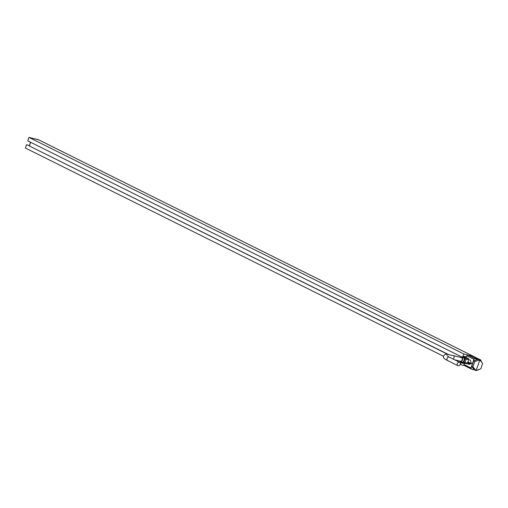 <?xml version="1.0" encoding="UTF-8"?>
<svg xmlns="http://www.w3.org/2000/svg" width="508" height="508" viewBox="0 0 508 508"><rect width="100%" height="100%" fill="white"/><g stroke="black" fill="none" stroke-linecap="round" stroke-linejoin="round"><path stroke-width="0.76" d="M473.793 356.553A0.94 0.749 116.5 0 0 473.507 356.381L38.621 139.802L28.956 137.401L463.842 353.981L462.959 356.622M473.507 356.381L463.842 353.981M28.956 137.401L27.8 140.856L461.988 357.086M29.458 145.84L30.651 142.278M443.465 356.235L25.4 148.031L26.556 144.577L448.672 354.616M31.896 138.144L38.036 139.579A0.889 0.705 -63.5 0 1 38.106 139.605L38.595 139.795A0.94 0.749 -63.5 0 1 38.849 139.922M461.016 362.445L460.286 364.611L464.61 365.69M465.906 357.746L466.204 356.87L463.861 356.292L463.715 356.73M481.647 362.312L480.67 359.988L473.558 356.445L467.849 355.067L466.839 355.778L466.16 357.803M467.982 361.912L471.018 363.449L470.662 363.925M476.726 370.446L478.663 369.722M476.079 370.548L480.866 368.776L482.594 363.36L479.863 359.975L476.079 370.548L472.961 366.979L471.729 366.655L473.691 360.775L474.802 361.48L472.961 366.979M471.589 355.905L479.635 359.912L474.802 361.48M471.214 368.96L464.236 365.5L471.424 369.068L470.992 368.002L473.907 359.296L474.929 358.597L479.393 359.861M477.92 359.283L473.691 360.775M471.424 369.068L474.37 369.875L471.729 366.655M474.37 369.875L475.837 370.478M464.344 365.544L463.925 364.477L464.356 363.182M471.399 363.665L470.478 360.337L468.484 359.346M465.398 358.781L468.611 359.124A2.864 1.715 -76 0 0 467.658 358.146L465.366 357.626M464.007 363.087L466.274 363.703A2.864 1.715 -76 0 0 467.112 363.601L465.525 362.598L466.757 363.106A2.254 1.346 104 0 0 468.122 361.582A2.254 1.346 104 0 0 468.103 359.289M471.386 363.69L469.138 364.331L467.112 363.601M465.265 358.978L468.567 359.112M468.776 359.493L468.3 359.931M467.684 362.42L468.255 363.436M466.725 363.08L469.614 363.766L469.138 364.331M466.896 363.144L466.903 363.544L464.147 362.509M471.545 363.379L469.614 363.766M467.703 362.515L470.649 363.88M31.972 138.494L32.036 138.087L31.972 138.494M32.518 138.278L38.519 139.77L32.423 138.347M38.913 140.081L38.519 139.77L38.913 140.081M26.556 144.577L448.151 354.54M463.398 356.648A3.289 1.969 -76 0 1 464.395 360.731A3.289 1.969 104 0 1 461.81 363.03L462.909 363.303A3.289 1.969 104 0 0 465.487 361.004A3.289 1.969 -76 0 0 464.496 356.921L463.398 356.648A3.289 1.969 -76 0 0 461.956 357.111M461.81 363.03A3.289 1.969 104 0 1 460.756 361.944M460.47 361.874A2.489 1.492 104 0 0 462.426 360.134A2.489 1.492 -76 0 0 461.67 357.041L463.207 357.422A2.489 1.492 -76 0 1 463.956 360.515A2.489 1.492 104 0 1 462.007 362.255L460.47 361.874A2.489 1.492 104 0 1 459.67 361.048M461.67 357.041A2.489 1.492 -76 0 0 460.578 357.397M453.161 359.099A1.88 1.124 104 0 0 453.942 357.943A1.88 1.124 104 0 0 453.377 355.613L461.524 357.632A1.88 1.124 104 0 1 462.09 359.969A1.88 1.124 104 0 1 460.616 361.283L454.489 359.759M457.283 363.614A1.88 1.492 -63.5 0 1 459.581 362.293A1.88 1.492 -63.5 0 1 460.204 364.338A1.88 1.492 -63.5 0 1 457.905 365.658A1.88 1.492 -63.5 0 1 457.283 363.614M464.769 362.382L465.557 362.566M467.087 359.131L468.446 359.334M481.057 360.312L479.863 359.975M474.929 358.597L467.849 355.067M470.992 368.002L463.925 364.477M473.907 359.296L466.839 355.778M29.413 145.815L30.601 142.253M457.905 365.658L447.688 360.572A1.88 1.492 -63.5 0 1 447.065 358.527A1.88 1.492 -63.5 0 1 449.364 357.207L446.9 355.746M465.499 362.852L464.166 362.255M466.75 359.124L465.277 358.985M473.627 356.432L38.741 139.852M29.337 145.783L30.531 142.215M453.377 355.613C442.868 353.46 445.548 354.343 443.541 355.962C442.633 357.289 444.011 358.826 447.688 360.572M459.581 362.293L449.364 357.207M466.63 359.327L467.023 359.34M480.765 360.026L473.666 356.489"/></g></svg>
